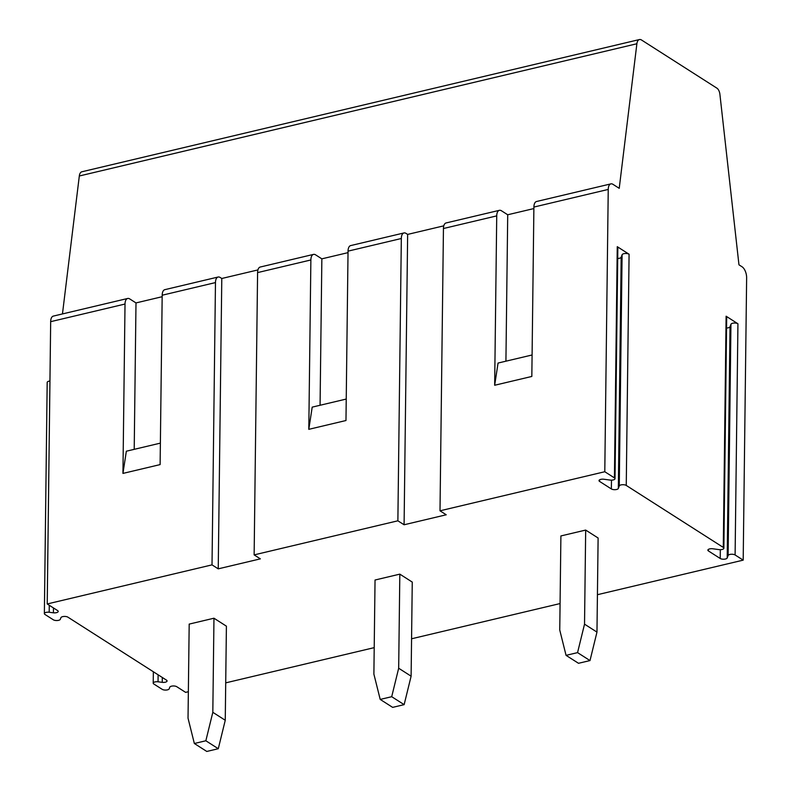 <?xml version="1.0" encoding="UTF-8"?>
<svg xmlns="http://www.w3.org/2000/svg" width="791" height="791" viewBox="0 0 791 791"><rect width="100%" height="100%" fill="white"/><g stroke="black" fill="none" stroke-linecap="round" stroke-linejoin="round"><path stroke-width="1.19" d="M617.702 258.479A3.807 1.503 -179.3 0 0 621.172 257.233L622.092 254.742L619.264 485.951A3.807 1.503 -179.3 0 1 622.25 484.725A3.807 1.503 -179.3 0 1 626.254 485.437L723.281 547.421A3.807 1.503 -179.3 0 1 723.864 548.232L726.692 317.023A3.807 1.503 -179.3 0 0 726.108 316.212L737.934 323.766A3.807 1.503 -179.3 0 0 733.919 323.054A3.807 1.503 -179.3 0 0 730.943 324.27L728.115 555.48L727.196 557.971A3.807 1.503 -179.3 0 1 724.22 559.197A3.807 1.503 -179.3 0 1 720.215 558.486L708.439 550.961A3.807 1.503 -179.3 0 1 707.856 550.15A3.807 1.503 -179.3 0 1 712.8 548.776L718.92 549.607A3.807 1.503 -179.3 0 0 723.864 548.232M599.608 479.821L599.588 481.422A3.807 1.503 -179.3 0 1 599.005 480.612A3.807 1.503 -179.3 0 1 603.948 479.247L610.069 480.068A3.807 1.503 -179.3 0 0 615.012 478.693L617.84 247.484A3.807 1.503 -179.3 0 0 617.257 246.673L629.082 254.227A3.807 1.503 -179.3 0 0 625.068 253.515A3.807 1.503 -179.3 0 0 622.092 254.742M726.553 328.008A3.807 1.503 -179.3 0 0 730.024 326.762L730.943 324.27M584.529 624.158L585.676 530.069L560.898 535.942L559.751 630.041L566.059 655.353L577.559 652.624L589.997 660.574L596.968 632.108L584.529 624.158L577.559 652.624M566.059 655.353L578.498 663.293L589.997 660.574M585.676 530.069L598.115 538.009L596.968 632.108M212.819 712.315L205.848 740.772L194.349 743.5L188.031 718.188L189.187 624.099L213.966 618.216L226.404 626.165L225.257 720.265L212.819 712.315L213.966 618.216M443.444 228.52L496.728 215.884A8.78 4.321 -103.3 0 1 499.368 210.327L446.084 222.953A8.78 4.321 -103.3 0 0 443.444 228.52L440.004 510.808L604.789 471.733L614.429 477.883A3.807 1.503 -179.3 0 1 615.012 478.693M440.004 510.808L446.223 514.783L404.092 524.769L397.873 520.804L254.138 554.887L260.358 558.861L218.237 568.848L212.018 564.873L47.223 603.958L57.644 610.612A3.807 1.503 -179.3 0 1 58.218 611.423A3.807 1.503 -179.3 0 1 53.402 612.807L49.19 612.244A3.807 1.503 0.7 0 0 44.365 613.628L47.183 382.419A3.807 1.503 0.7 0 1 49.942 381.015M188.357 691.72L185.618 692.362L176.759 686.707A3.807 1.503 -179.3 0 0 172.814 685.985A3.807 1.503 -179.3 0 0 169.788 687.161L169.155 688.882A3.807 1.503 0.7 0 1 166.14 690.059A3.807 1.503 0.7 0 1 162.195 689.337L153.79 683.978A3.807 1.503 0.7 0 1 153.217 683.167A3.807 1.503 0.7 0 1 158.042 681.783L162.244 682.346A3.807 1.503 -179.3 0 0 167.069 680.962A3.807 1.503 -179.3 0 0 166.496 680.151L67.907 617.168A3.807 1.503 -179.3 0 0 63.962 616.456A3.807 1.503 -179.3 0 0 60.937 617.633L60.304 619.343A3.807 1.503 0.7 0 1 57.288 620.52A3.807 1.503 0.7 0 1 53.343 619.808L44.939 614.439A3.807 1.503 0.7 0 1 44.365 613.628M225.712 682.86L374.212 647.641M411.567 638.782L560.068 603.563M597.423 594.703L743.194 560.137L746.635 277.849A8.78 4.321 76.7 0 0 742.067 266.794L738.962 264.817L719.899 94.267A5.853 2.877 76.7 0 0 716.923 88.167L641.56 40.025A8.78 4.321 76.7 0 0 639.435 39.55A8.78 4.321 76.7 0 0 636.884 43.752L619.224 188.327L613.005 184.352A8.78 4.321 76.7 0 0 610.879 183.878A8.78 4.321 76.7 0 0 608.239 189.435L604.789 471.733M737.934 323.766L735.106 554.975L743.194 560.137M735.106 554.975A3.807 1.503 -179.3 0 0 731.102 554.264A3.807 1.503 -179.3 0 0 728.115 555.48M599.588 481.422L611.364 488.947A3.807 1.503 -179.3 0 0 615.368 489.659A3.807 1.503 -179.3 0 0 618.344 488.442L619.264 485.951M380.204 699.422L373.886 674.12L375.043 580.021L399.821 574.137L412.259 582.087L411.112 676.186L404.142 704.643L391.703 696.703L380.204 699.422L392.643 707.372L404.142 704.643M505.924 361.18L507.713 214.766L533.885 208.567M610.879 183.878L536.535 201.507A8.78 4.321 -103.3 0 0 533.895 207.064L531.829 376.447L494.662 385.257L496.728 215.884M639.435 39.55L81.868 171.776A8.78 4.321 76.7 0 0 79.318 175.988L62.459 313.938M134.213 449.337L135.993 302.923L162.165 296.714M320.068 405.259L321.858 258.845L348.02 252.645M443.791 225.84L407.642 234.413L406.09 233.424A8.78 4.321 -103.3 0 0 403.964 232.95L350.68 245.586A8.78 4.321 -103.3 0 0 348.04 251.143L345.974 420.515L308.797 429.335L310.873 259.962A8.78 4.321 -103.3 0 1 313.513 254.395A8.78 4.321 -103.3 0 1 315.639 254.87L321.858 258.845M507.713 214.766L501.494 210.802A8.78 4.321 -103.3 0 0 499.368 210.327M494.662 385.257L498.063 363.049L532.096 354.981M348.04 251.143L401.324 238.506A8.78 4.321 -103.3 0 1 403.964 232.95M399.821 574.137L398.674 668.237L391.703 696.703M398.674 668.237L411.112 676.186M194.349 743.5L206.787 751.45L218.286 748.721L225.257 720.265M218.286 748.721L205.848 740.772M135.993 302.923L129.773 298.949A8.78 4.321 -103.3 0 0 127.658 298.474L53.313 316.103A8.78 4.321 76.7 0 0 50.673 321.67L47.223 603.958M50.673 321.67L125.018 304.041A8.78 4.321 -103.3 0 1 127.658 298.474M125.018 304.041L122.941 473.413L126.352 451.206L160.375 443.128M162.185 295.221L215.468 282.585A8.78 4.321 -103.3 0 1 218.108 277.028L164.825 289.664A8.78 4.321 -103.3 0 0 162.185 295.221L160.118 464.594L122.941 473.413M215.468 282.585L212.018 564.873M218.237 568.848L221.787 278.491L220.224 277.503A8.78 4.321 -103.3 0 0 218.108 277.028M221.787 278.491L257.935 269.919M158.121 674.802L158.042 681.783M162.303 677.472L162.244 682.346M49.269 605.263L49.19 612.244M53.462 607.943L53.402 612.807M313.513 254.395L260.229 267.032A8.78 4.321 -103.3 0 0 257.589 272.598L254.138 554.887M401.324 238.506L397.873 520.804M308.797 429.335L312.208 407.128L346.231 399.06M407.642 234.413L404.092 524.769M730.024 326.762L727.196 557.971M720.324 549.686L720.215 558.486M617.257 246.673L614.429 477.883M629.082 254.227L626.254 485.437M726.108 316.212L723.281 547.421M611.473 480.147L611.364 488.947M533.895 207.064L608.239 189.435M79.318 175.988L636.884 43.752M621.172 257.233L618.344 488.442M708.459 549.35L708.439 550.961M257.589 272.598L310.873 259.962M153.217 683.167L153.355 671.757"/></g></svg>
